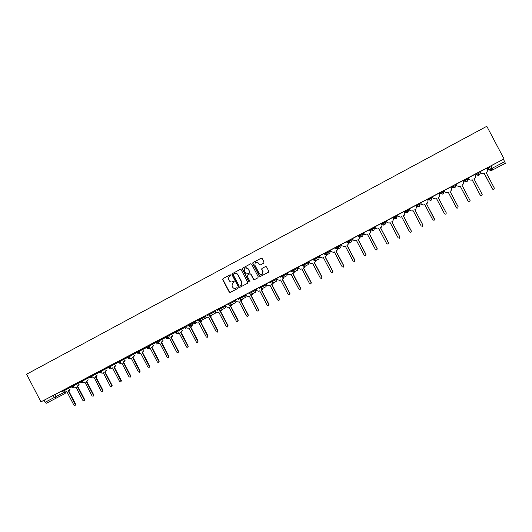 <?xml version="1.0" encoding="UTF-8"?>
<svg xmlns="http://www.w3.org/2000/svg" width="532" height="532" viewBox="0 0 532 532"><rect width="100%" height="100%" fill="white"/><g stroke="black" fill="none" stroke-linecap="round" stroke-linejoin="round"><path stroke-width="0.8" d="M230.782 275.057L230.063 274.818L223.021 278.582L222.722 279.626L229.226 292.075L230.25 292.42L237.305 288.69L237.518 287.958L236.8 287.719L235.882 288.204C234.526 288.75 233.428 288.384 232.597 287.107L232.058 286.07L232.291 283.33L234.093 282.106L234.147 281.508L233.428 281.268L232.517 281.754C231.154 282.306 230.063 281.94 229.232 280.67L228.687 279.626L228.807 277.046L230.748 275.623L230.782 275.057M479.977 171.61L480.416 172.448L479.625 174.802L477.231 174.117L476.18 174.782L475.754 173.971L476.792 173.279L477.231 174.117L480.329 172.501L479.884 171.656L476.792 173.279M467.522 178.16L468.047 178.932L467.262 181.272L464.888 180.587L464.197 181.066L463.771 180.262L464.449 179.756L464.888 180.587L467.954 178.991L467.508 178.147L464.449 179.756M263.712 263.147L264.025 262.083L262.17 258.539L261.126 258.2L252.906 262.655L252.813 263.54L259.397 276.128L260.441 276.467L268.594 272.138L268.773 271.167L266.539 266.884L265.488 266.545L261.884 268.494L261.744 269.431L262.848 271.553L262.402 274.113C261.165 274.931 260.101 274.712 259.224 273.475L254.888 265.182L255.154 262.795C256.404 261.777 257.521 261.93 258.512 263.254L259.23 264.637L260.274 264.976L263.712 263.147M504.05 158.922L40.917 401.873L26.6 374.215L486.8 126.29L504.05 158.922L503.458 159.281L505.387 163.264L491.388 170.592L489.048 169.927L504.715 161.655M241.182 269.757L240.145 269.425L232.012 273.867L231.972 274.685L238.496 287.174L239.526 287.519L247.42 283.343L247.732 282.293L241.182 269.757M242.659 268.081L250.592 263.832L251.636 264.171L258.213 276.753L257.9 277.81L254.489 279.613L253.451 279.267L250.785 274.173L249.747 273.834L247.3 275.184L247.187 276.088L249.954 281.381L249.854 282.04L249.016 281.88L242.353 269.132L242.419 268.281L250.592 263.832M489.048 169.927L487.837 167.633L489.241 166.755L490.484 169.11L492.898 169.794L491.388 170.592M304.357 263.925L304.843 263.673M308.474 261.764L308.806 261.591M315.11 258.286L315.868 257.887M319.22 256.131L319.599 255.932M325.943 252.607L326.987 252.055M330.046 250.452L330.485 250.22M336.856 246.881L338.192 246.176M340.952 244.727L341.451 244.467M347.862 241.109L349.491 240.251M351.951 238.961L352.503 238.675M358.954 235.29L360.882 234.28M363.037 233.149L363.649 232.83M370.132 229.425L372.36 228.255M374.209 227.29L374.874 226.938M381.397 223.52L383.938 222.183M385.467 221.385L386.192 220.999M392.756 217.561L395.608 216.065M396.812 215.433L397.603 215.014M404.2 211.556L407.372 209.894M408.257 209.428L409.108 208.983M415.745 205.505L419.236 203.67M419.788 203.384L420.706 202.905M427.376 199.4L431.199 197.399M431.412 197.286L432.39 196.773M439.106 193.249L440.117 192.717M443.169 191.121L444.167 190.596M450.943 187.045L451.907 186.539M455.332 184.744L456.037 184.371M462.88 180.78L463.791 180.301M467.595 178.306L467.994 178.1M474.916 174.469L475.781 174.017M487.046 168.105L487.857 167.68M40.917 401.873L61.652 391.133M46.51 403.203L65.037 393.52L46.51 403.203L45.127 402.272L64.871 391.991M44.083 400.257L45.127 402.272M65.981 388.792L70.809 386.265L65.981 388.792M75.152 383.984L80.059 381.417L75.152 383.984M84.389 379.136L89.376 376.53L84.389 379.136M108.249 366.714L94.164 374.009M103.068 369.334L108.209 366.648L103.068 369.334M112.511 364.387L117.738 361.654L112.511 364.387M122.028 359.393L127.328 356.62L122.028 359.393M131.61 354.365L136.997 351.552L131.61 354.365M141.259 349.305L146.732 346.438L141.259 349.305M146.766 346.512L136.983 351.532L137.369 352.264M165.971 336.45L156.541 341.298M156.581 341.364L156.268 341.524L157.046 342.887L158.583 343.692L159.773 343.147L167.061 357.152L168.292 357.471L168.484 356.413L161.189 342.402L162.719 340.739M175.68 331.363L166.43 336.111M166.463 336.177L165.904 336.47L166.689 337.833L168.052 338.665L169.429 338.093L176.75 352.151L178.04 352.417L178.187 351.406L170.858 337.341L172.401 335.672M170.659 333.883L176.385 330.884L170.659 333.883M176.418 330.957L175.62 331.376L177.356 333.524L179.164 332.999L186.513 347.11L187.956 347.19L187.956 346.359L180.601 332.247L182.157 330.565M186.386 325.637L186.739 325.458M185.402 326.242L186.286 327.785L188.148 328.297L188.966 327.872L196.428 342.156C197.425 342.728 197.884 342.435 197.798 341.278L190.416 327.113L191.986 325.418M196.448 320.357L196.793 320.178M195.257 321.075L196.049 322.459L198.017 323.137L198.842 322.705L206.25 336.916L207.048 337.394L207.719 336.158L200.305 321.94L201.728 320.896L201.867 320.005M206.596 315.03L206.928 314.864M205.186 315.868L205.977 317.252L207.959 317.93L208.79 317.498L216.231 331.755L217.189 332.221L217.708 330.997L210.266 316.726L211.517 315.948L211.856 315.011M216.817 309.671L211.237 312.597M215.194 310.622L215.985 312.011L217.98 312.69L218.818 312.251L226.286 326.568L227.31 327.014L227.776 325.797L220.301 311.473L221.458 310.808L221.911 309.75M221.166 307.39L227.423 304.118L221.166 307.39M225.269 305.335L226.067 306.731L228.075 307.41L228.92 306.964L236.421 321.335L237.485 321.767L237.917 320.557L230.416 306.186L231.513 305.567L232.032 304.444M231.5 301.97L237.791 298.678L231.5 301.97M235.43 300.008L236.228 301.411L238.243 302.09L239.094 301.644L246.629 316.061L247.719 316.487L248.138 315.283L240.604 300.853L241.668 300.267L242.24 299.104M241.914 296.504L248.238 293.199L241.914 296.504M245.658 294.635L246.11 295.38L245.711 297.295L245.239 297.534M252.407 291.004L258.765 287.672L252.407 291.004M248.205 293.192L256.018 289.202L256.776 290.645L258.818 291.323L259.683 290.871L267.277 305.395L268.401 305.814L268.813 304.603L261.212 290.066L262.243 289.521L262.875 288.297M262.988 285.451L269.372 282.106L262.988 285.451M272.244 280.697L266.359 283.782L267.164 285.199L269.225 285.877L270.096 285.425L277.724 300.001L278.861 300.42L279.267 299.203L271.639 284.613L272.65 284.075L273.315 282.831M273.648 279.859L280.065 276.5L273.648 279.859M282.904 275.104L276.833 278.289L277.637 279.712L279.712 280.391L280.59 279.932L288.244 294.568L289.401 294.981L289.807 293.764L282.14 279.12L283.15 278.582L283.829 277.318M284.387 274.226L290.844 270.848L284.387 274.226M293.504 269.544L287.38 272.756L288.191 274.186L290.279 274.864L291.164 274.399L298.851 289.089L300.015 289.508L300.42 288.278L292.726 273.581L293.731 273.049L294.429 271.766M295.22 268.547L301.711 265.149L295.22 268.547M304.184 263.938L298.013 267.177L298.824 268.613L300.926 269.292L301.817 268.826L309.538 283.569L310.715 283.982L311.12 282.751L303.393 268.002L304.397 267.47L305.095 265.947M306.133 262.821L312.656 259.403L306.133 262.821M314.944 258.299L308.726 261.558L309.544 263.001L311.652 263.679L312.557 263.207L320.311 278.01L321.494 278.422L321.907 277.185L314.146 262.376L315.144 261.85L315.875 260.467M317.132 257.049L323.689 253.618L317.132 257.049M325.79 252.607L319.526 255.892L320.344 257.342L322.472 258.02L323.376 257.548L331.163 272.404L332.36 272.816L332.773 271.573L324.979 256.71L325.976 256.178L326.728 254.848M328.39 251.157L334.814 247.779L328.384 251.151M336.723 246.875L330.405 250.186L331.23 251.643L333.371 252.321L334.282 251.842L342.103 266.751L343.313 267.164L343.725 265.92L335.898 250.998L336.896 250.466L337.474 248.371M339.396 245.372L346.026 241.9L339.396 245.372M347.742 241.096L341.371 244.434L342.196 245.897L344.357 246.569L345.275 246.09L353.128 261.059L354.345 261.465L354.764 260.215L346.904 245.239L347.908 244.707L348.493 242.599M350.668 239.46L357.331 235.969L350.668 239.46M358.847 235.27L352.43 238.635L353.255 240.105L355.423 240.777L356.354 240.291L364.24 255.32L365.471 255.726L365.89 254.469L357.989 239.433L359 238.908L359.605 236.78M362.026 233.501L368.729 229.997L362.026 233.501M370.039 229.398L363.569 232.79L364.4 234.266L366.581 234.938L367.519 234.452L375.446 249.535L376.683 249.94L377.102 248.683L369.175 233.588L370.186 233.056L370.797 230.915M373.577 227.45L380.214 223.965L373.57 227.443M381.324 223.48L374.801 226.898L375.632 228.381L377.833 229.053L378.771 228.56L386.737 243.709L387.981 244.108L388.407 242.845L380.44 227.689L381.457 227.157L380.44 227.689M385.015 221.438L391.791 217.894L385.015 221.438M392.696 217.515L386.119 220.966L386.957 222.449L389.171 223.121L390.122 222.629L398.116 237.831L399.372 238.236L399.798 236.959L391.798 221.744L392.816 221.212L391.798 221.744M396.726 215.307L403.469 211.769L396.719 215.3M404.174 211.503L397.53 214.975L398.368 216.471L400.596 217.142L401.554 216.644L409.587 231.905L410.85 232.311L411.289 231.028L403.249 215.759L404.273 215.221L404.925 213.039L404.127 211.523M408.436 209.162L415.239 205.591L408.436 209.156M409.075 208.923L409.873 210.446L412.12 211.118L413.085 210.612L421.151 225.934L422.428 226.333L422.867 225.049L414.794 209.714L415.851 209.162L416.516 206.968L415.751 205.432L409.081 208.93M420.22 202.978L427.11 199.367L420.22 202.978M427.349 199.347L420.672 202.845M432.15 196.72L439.08 193.089L432.15 196.72M432.323 196.734L439.106 193.169L439.878 194.725L439.199 196.946L438.162 197.492L439.199 196.946L439.991 194.985M444.173 190.409L451.163 186.745L444.173 190.409M450.917 186.985L444.1 190.562L444.958 192.065L447.246 192.737L448.237 192.218L456.409 207.726L457.713 208.125L458.165 206.822L449.986 191.307L450.976 190.788L449.986 191.307M456.303 184.045L463.345 180.355L456.303 184.045M455.991 184.318L456.815 185.854L459.149 186.513L460.14 185.987L468.353 201.555L469.67 201.954L470.122 200.644L461.909 185.07L462.96 184.518L463.665 182.27L462.887 180.7L455.991 184.318M468.532 177.635L475.635 173.904L468.532 177.635M474.89 178.28L473.926 178.779L474.99 178.22L475.701 175.959L474.923 174.383L467.967 178.04M480.868 171.164L488.03 167.407L480.868 171.164M452.213 186.173L452.652 187.005L452.306 187.297L451.887 186.493L452.213 186.173L455.259 184.604M440.516 193.475L440.077 192.544L440.509 193.362L443.615 191.739L442.85 194.054L440.516 193.475L442.79 194.147L443.701 192.857M431.12 197.239L431.552 198.064L430.794 200.365L428.473 199.673L428.041 198.855L431.392 197.246L431.811 198.044L431.08 200.278M419.156 203.517L419.588 204.335L418.844 206.622L416.536 205.931L416.104 205.119L419.768 203.344L420.18 204.135L419.203 206.469M407.293 209.741L407.718 210.552L406.987 212.827L404.692 212.142L404.267 211.324L408.23 209.389L408.649 210.18L407.771 212.468M395.529 215.912L395.954 216.724L395.229 218.985L392.949 218.293L392.523 217.488L396.792 215.393L397.211 216.178L396.387 218.433M383.858 222.03L384.284 222.842L383.565 225.089L381.304 224.404L380.879 223.593L385.441 221.345L385.86 222.13L385.068 224.358M372.28 228.102L372.706 228.906L372.074 231.101L369.753 230.456L369.328 229.651L374.182 227.25L374.594 228.035L373.83 230.243M360.802 234.127L361.221 234.931L360.61 237.106L358.295 236.461L357.87 235.663L363.01 233.109L363.423 233.887L362.678 236.082M349.411 240.098L349.83 240.896L349.231 243.064L346.924 242.419L346.505 241.621L351.931 238.921L352.337 239.699L351.519 241.92M338.113 246.023L338.532 246.821L337.946 248.969L335.652 248.331L335.233 247.54L340.932 244.687L341.338 245.465L340.527 247.673M326.907 251.902L327.326 252.7L326.748 254.828L324.467 254.196L324.048 253.405L330.026 250.412L330.425 251.184L329.627 253.378M312.956 259.224L319.2 256.092L319.599 256.863L318.801 259.044M301.95 264.996L308.454 261.724L308.859 262.489L308.061 264.67M291.031 270.722L297.794 267.317L298.193 268.081M280.198 276.407L287.22 272.863L287.613 273.628L286.815 275.789M269.451 282.046L276.72 278.369L277.119 279.127L276.64 281.115L271.972 283.516M258.785 287.639L266.299 283.835L266.698 284.593L265.88 286.741M255.965 289.262L261.491 286.296M237.704 298.698L245.704 294.635M227.284 304.164L235.49 299.995M216.95 309.584L225.335 305.321M206.689 314.964L215.254 310.608M196.508 320.304L205.246 315.855M186.406 325.604L195.317 321.062M176.764 331.616L176.378 330.871L185.462 326.229M149.386 348.58L150.184 348.161L149.093 348.686L147.477 347.901L146.719 346.425L156.328 341.511M129.835 355.283L130.22 356.021L127.7 357.338L127.321 356.6L137.037 351.625M120.232 360.317L120.611 361.055L118.104 362.365L117.725 361.634L127.367 356.693M110.696 365.318L111.075 366.056L108.581 367.359L108.202 366.628L117.772 361.72M91.843 375.213L92.222 375.938L89.742 377.235L89.363 376.51L98.792 371.668M82.52 380.101L82.892 380.826L80.425 382.122L80.046 381.397L89.403 376.589M73.263 384.955L73.635 385.68L71.175 386.97L70.796 386.245L80.086 381.471M64.073 389.776L64.445 390.501L61.991 391.785L61.619 391.067L70.836 386.325M56.877 393.567L61.626 391.087L56.877 393.567M479.984 171.736L487.059 168.019L487.837 169.602L487.113 171.876L486.048 172.435L487.073 171.896M432.336 196.734L433.168 198.243L435.442 198.915L436.42 198.403L444.559 213.844L445.856 214.243L446.301 212.946L438.155 197.492L446.348 213.053M443.615 191.739L443.176 190.915L440.077 192.544M503.458 159.281L489.241 166.755M94.171 374.016L98.759 371.609L99.125 372.314M211.237 312.603L217.136 309.511M233.575 281.215L232.717 281.674M236.913 287.672L236.082 288.111M230.23 274.765L223.234 278.502L222.935 279.546L229.432 291.988L230.323 292.381M240.145 269.425L232.477 273.561L232.171 274.612L238.695 287.087L239.586 287.486M233.515 274.213L233.302 274.951L239.028 285.917L239.752 286.156L241.295 285.219L241.694 282.286L237.771 274.785C236.94 273.501 235.842 273.142 234.479 273.701L233.515 274.213M234.871 273.534C236.175 273.115 237.212 273.501 237.97 274.705L241.894 282.206L241.488 285.132L239.945 286.07M249.894 273.774L250.971 274.1L253.631 279.187L254.542 279.586M242.851 268.008L242.545 269.066L249.202 281.8L249.801 282.086M248.025 268.893C247.008 267.543 245.877 267.41 244.64 268.494L244.427 270.808L245.95 273.721L246.988 274.06L249.235 272.856L249.548 271.805L248.211 268.82L245.604 267.835M248.211 268.82L249.734 271.732L249.621 272.63L247.174 273.98M256.092 262.196L258.692 263.187L259.41 264.57L260.274 264.976M261.957 274.412L262.575 274.04L262.848 271.553M265.654 266.485L262.063 268.421L261.917 269.358L263.027 271.48M261.325 258.126L253.312 262.416L252.999 263.473L259.576 276.048L260.487 276.44M70.091 389.244L69.426 390.415L68.256 391.027L69.665 389.464M64.831 391.964L66.932 391.718L73.941 405.238L75.012 405.617L75.265 404.553L68.256 391.027M68.681 390.807L75.684 404.32L75.012 405.617M66.932 391.718L66.187 392.104M79.088 384.53L78.417 385.707L77.253 386.318L78.676 384.742M73.802 387.269L75.923 387.017L82.959 400.583L84.036 400.962L84.289 399.898L77.253 386.318M77.665 386.099L84.701 399.665L84.036 400.962M75.923 387.017L75.172 387.409M88.152 379.788L87.474 380.972L86.31 381.577L87.747 379.994M82.839 382.535L84.116 382.721L84.974 382.282L92.036 395.894L93.12 396.274L93.379 395.203L86.31 381.577M86.723 381.364L93.778 394.977L93.12 396.274M84.974 382.282L84.216 382.674M97.283 375.007L95.833 376.596L96.884 375.213M91.943 377.767L93.213 377.959L94.084 377.507L101.18 391.173L102.277 391.552L102.53 390.475L95.434 376.802M95.833 376.596L102.922 390.255L102.277 391.552M94.091 377.514L93.326 377.906M106.473 370.192L105.017 371.795L106.087 370.392M101.107 372.972L102.377 373.165L103.268 372.706L110.383 386.418L111.494 386.791L111.747 385.713L104.624 371.994M105.017 371.795L112.132 385.494L111.494 386.791M103.268 372.706L102.503 373.105M115.73 365.344L115.038 366.548L113.881 367.153L115.351 365.544M110.317 368.117L111.6 368.337L112.518 367.871L119.66 381.63L120.784 381.996L121.037 380.919L113.881 367.153M114.267 366.954L121.409 380.706L120.784 381.996M112.518 367.871L111.74 368.27M125.06 360.463L124.362 361.674L123.211 362.272L124.688 360.656M119.54 363.183L120.89 363.476L121.828 362.997L129.003 376.802L130.134 377.168L130.387 376.091L123.211 362.272M123.577 362.079L130.752 375.885L130.46 376.982M121.828 362.997L121.05 363.403M134.45 355.542L133.745 356.759L132.601 357.358L133.386 356.952L134.091 355.728M128.757 358.136L130.24 358.575L131.211 358.089L138.413 371.948L139.564 372.307L139.81 371.223L132.601 357.358M132.96 357.172L140.162 371.023L139.856 372.134M131.211 358.089L130.426 358.495M143.913 350.588L142.41 352.231L143.567 350.768M137.994 352.909L139.643 353.647L140.661 353.142L147.896 367.047L149.06 367.399L149.299 366.322L142.057 352.41M142.41 352.231L149.638 366.129L149.326 367.246M140.661 353.142L139.869 353.554M153.449 345.601L152.731 346.831L151.593 347.423L153.11 345.773M150.184 348.161L157.439 362.119L158.636 362.458L158.855 361.388L151.593 347.423M151.933 347.25L159.188 361.195L158.849 362.332M163.051 340.573L162.327 341.81L161.189 342.402M161.522 342.229L168.804 356.227L168.438 357.384M159.773 343.147L158.968 343.566M172.72 335.506L171.989 336.756L170.858 337.341M171.184 337.175L178.493 351.226L178.353 352.231M169.429 338.093L168.624 338.512M182.463 330.405L181.725 331.655L180.601 332.247M180.913 332.088L188.255 346.186L187.809 347.369M179.164 332.999L178.346 333.424M192.285 325.265L191.54 326.528L190.416 327.113M190.715 326.954L198.09 341.105L197.651 342.295M188.966 327.872L188.148 328.297M202.173 320.084L201.422 321.355L200.305 321.94M200.591 321.787L207.999 335.991L207.56 337.182M198.842 322.705L198.017 323.137M212.135 314.871L211.796 315.808L210.266 316.726M210.546 316.58L217.98 330.831L217.548 332.035M208.79 317.498L207.959 317.93M222.177 309.611L221.724 310.668L220.301 311.473M220.567 311.333L228.035 325.637L227.61 326.841M218.818 312.251L217.98 312.69M232.291 304.317L231.772 305.441L230.416 306.186M230.669 306.053L238.163 320.41L237.744 321.614M228.92 306.964L228.075 307.41M242.479 298.977L241.914 300.148L240.604 300.853M240.85 300.726L248.378 315.137L247.959 316.341M239.094 301.644L238.243 302.09M252.747 293.604L252.141 294.801L250.871 295.479L251.909 294.921L252.514 293.717M245.711 294.608L246.462 296.045L248.491 296.723L249.348 296.277L256.916 310.748L258.02 311.173L258.439 309.963L250.871 295.479M251.104 295.36L258.658 309.824L258.253 311.034M249.355 296.277L248.491 296.723M263.094 288.184L262.462 289.408L261.212 290.066M261.438 289.953L269.026 304.47L268.62 305.681M259.683 290.871L258.818 291.323M273.521 282.725L272.863 283.968L271.639 284.613M271.845 284.507L279.466 299.077L279.074 300.287M270.096 285.425L269.225 285.877M284.028 277.219L283.343 278.482L282.14 279.12M282.339 279.021L289.993 293.644L289.601 294.854M280.59 279.932L279.712 280.391M294.615 271.672L293.91 272.956L292.726 273.581M292.913 273.488L300.6 288.164L300.214 289.375M291.164 274.399L290.279 274.864M305.282 266.086L304.563 267.383L303.393 268.002M303.566 267.915L311.287 282.645L310.914 283.855M301.817 268.826L300.926 269.292M316.028 260.308L315.303 261.771L314.146 262.376M314.306 262.296L322.053 277.086L321.694 278.296M312.557 263.207L311.652 263.679M326.867 254.748L326.123 256.105L324.979 256.71M325.125 256.63L332.906 271.48L332.56 272.683M323.376 257.548L322.472 258.02M337.607 248.304L337.029 250.399L335.898 250.998M336.031 250.924L343.845 265.834L343.512 267.031M334.282 251.842L333.371 252.321M348.613 242.539L348.021 244.647L346.904 245.239M347.017 245.179L354.871 260.135L354.551 261.332M345.275 246.09L344.357 246.569M359.705 236.727L359.107 238.855L357.989 239.433M358.096 239.38L365.983 254.402L365.683 255.586M356.354 240.291L355.423 240.777M370.89 230.868L370.272 233.009L369.175 233.588M369.261 233.541L377.188 248.617L376.909 249.787M367.519 234.452L366.581 234.938M382.156 224.97L381.457 227.157L382.082 225.003M380.52 227.649L388.473 242.785L388.234 243.935M378.777 228.56L377.833 229.053M392.882 221.179L393.454 219.044L392.749 221.252M391.865 221.718L399.851 236.906L399.652 238.023M390.122 222.629L389.171 223.121M404.167 211.497L404.972 213.019L404.32 215.194L403.249 215.759M403.296 215.733L411.322 230.988L411.183 232.045M401.554 216.644L400.596 217.142M414.794 209.714L415.818 209.176L416.483 206.981L415.678 205.458M414.827 209.701L422.887 225.016L422.84 225.96M413.085 210.612L412.12 211.118M420.672 202.838L421.477 204.368L423.731 205.039L424.709 204.527L432.809 219.916L434.092 220.315L434.538 219.024L426.425 203.63L427.462 203.084L428.134 200.877L427.329 199.347L428.147 200.877L427.482 203.078L426.445 203.623L434.611 219.683M424.709 204.534L423.731 205.039M436.42 198.403L435.442 198.915M451.103 190.715L451.721 188.521L450.91 186.978M456.702 208.059L448.223 192.225L447.239 192.744L444.958 192.065M444.134 190.536L444.952 192.072M462.953 184.518L461.909 185.07M456.024 184.298L456.842 185.841M469.63 201.947L468.32 201.548L460.113 186.007L459.123 186.526L456.815 185.854M468 178.014L468.818 179.563L471.146 180.235L472.15 179.71L480.396 195.337L481.719 195.736L482.185 194.413L473.926 178.779M481.274 195.843L480.343 195.337L472.103 179.73L471.106 180.255L468.818 179.563M467.967 178.034L468.785 179.59M480.077 171.683L480.901 173.239L483.242 173.904L484.253 173.372L492.539 189.066L493.876 189.465L494.341 188.135L486.048 172.435M493.523 189.565L492.472 189.079L484.193 173.405L483.182 173.937L480.901 173.239M480.429 172.474L480.848 173.266M505.387 163.264L492.898 169.794L490.95 165.844M54.949 394.564L55.993 396.586L55.508 398.501L54.138 397.557L53.087 395.529M455.339 184.531L455.691 185.429M428.473 199.673L431.811 198.044M416.536 205.931L420.18 204.135M404.692 212.142L408.649 210.18M392.949 218.293L397.204 216.178M381.304 224.404L385.86 222.13M369.753 230.456L374.594 228.029M358.295 236.461L363.423 233.887M346.924 242.419L352.337 239.699M335.652 248.331L341.338 245.465M324.467 254.196L330.425 251.184M315.795 257.734L316.208 258.525L319.599 256.856M304.763 263.52L305.175 264.304L308.853 262.489M293.824 269.259L294.236 270.043L298.193 268.075L297.401 270.249M282.964 274.958L283.376 275.736L287.613 273.621M272.198 280.603L272.603 281.381L277.119 279.127M261.511 286.209L261.917 286.981L266.698 284.587M250.911 291.769L251.31 292.54L256.358 290.007L255.526 292.161M255.965 289.255L256.358 290.007M240.391 297.288L240.79 298.06L246.097 295.386M229.95 302.768L230.349 303.533L235.876 300.74M219.59 308.201L219.989 308.959L225.721 306.066M209.315 313.594L209.708 314.352L215.64 311.346M196.907 321.062L199.493 319.705L199.101 318.947L199.507 319.699L205.631 316.593M186.798 326.362L189.379 325.012L188.986 324.254L189.385 325.005L195.703 321.793M178.945 329.521L179.337 330.272L185.848 326.961M168.97 334.754L169.362 335.499L176.059 332.088M159.075 339.941L159.467 340.686L166.35 337.182M149.259 345.095L149.645 345.84L156.707 342.236M139.51 350.209L139.896 350.947L147.138 347.25M127.7 357.338L129.682 358.009L130.22 356.021L137.409 352.344M118.104 362.365L120.079 363.037L120.611 361.055L127.74 357.411M108.581 367.359L110.55 368.024L111.075 366.056L118.144 362.438M101.233 370.285L101.612 371.017L108.621 367.426M89.742 377.235L91.704 377.893L92.222 375.938L99.165 372.38M80.425 382.122L82.387 382.767L82.892 380.826L89.775 377.301M71.175 386.97L73.137 387.615L73.635 385.68L80.458 382.182M61.991 391.785L63.946 392.423L64.445 390.501L71.208 387.03M99.125 372.32L101.612 371.017L101.093 372.972L99.125 372.32M137.369 352.27L139.896 350.947L139.351 352.949L137.369 352.27M147.111 347.163L149.645 345.84L149.093 347.848L147.111 347.163M156.92 342.023L159.467 340.686L158.908 342.708L158.37 342.854L156.534 341.278M166.809 336.842L169.362 335.499L168.797 337.527L167.932 337.667L166.809 336.842M177.163 332.108L176.764 331.622L179.337 330.272L178.765 332.314M196.102 322.552L189.558 325.95L189.385 325.005L189.558 325.95L188.807 327.054M205.99 317.272L205.784 317.99L199.48 321.228L199.493 319.705L199.48 321.228L198.921 321.76M207.088 315.729L209.708 314.352L209.116 316.42M217.349 310.349L219.989 308.959L219.39 311.04M227.689 304.929L230.349 303.533L229.744 305.621M238.103 299.463L240.79 298.06L240.178 300.161M248.61 293.963L251.31 292.54L250.692 294.655M259.19 288.417L261.917 286.981L261.292 289.109M269.857 282.825L272.603 281.381L272.118 283.423L272.544 281.408L272.138 280.63M280.603 277.185L283.376 275.736L282.731 277.877M291.443 271.506L294.236 270.043L293.584 272.198L291.443 271.506M302.362 265.781L305.175 264.304L304.517 266.472L302.362 265.781M313.368 260.015L316.208 258.525L315.543 260.707L313.368 260.015M452.652 187.005L455.778 185.362L455.006 187.69L452.652 187.005M110.084 368.164L109.645 368.55L110.111 368.164M128.804 358.182L128.212 358.834M138.214 353.215L137.595 353.92M147.69 348.214L147.051 348.972L147.703 348.227M156.594 343.978L157.246 343.18L156.574 343.985M166.184 338.957L166.855 338.093L166.164 338.964M176.524 332.946L175.826 333.91M186.28 327.772L185.555 328.809L186.28 327.779M195.384 323.669L196.095 322.598L195.364 323.682M205.784 317.99L205.239 318.508L205.784 317.99M204.481 318.661L205.239 318.508M215.945 311.938L215.586 312.982L214.689 313.448M225.967 306.538L225.528 307.829L224.837 308.181M236.035 301.046L235.57 302.595L235.011 302.881M454.873 187.783L452.306 187.297M466.637 181.651L464.197 181.066M480.323 172.494L479.684 174.769L478.561 175.42L476.18 174.782M65.037 393.52L65.689 392.237M69.426 390.415L69 390.634M75.684 404.32L75.265 404.553M78.417 385.707L78.005 385.926M84.701 399.665L84.289 399.898M87.474 380.972L87.068 381.185M93.778 394.977L93.379 395.203M96.598 376.197L96.199 376.403M102.922 390.255L102.53 390.475M105.788 371.389L105.396 371.595M112.132 385.494L111.747 385.713M115.038 366.548L114.659 366.748M121.409 380.706L121.037 380.919M124.362 361.674L123.989 361.866M130.752 375.885L130.387 376.091M133.745 356.759L133.386 356.952M140.162 371.023L139.81 371.223M143.201 351.812L142.855 351.998M149.638 366.129L149.299 366.322M152.731 346.831L152.385 347.01M159.188 361.195L158.855 361.388M162.327 341.81L161.994 341.983M166.416 336.091L166.802 336.836M209.295 313.601L209.522 316.101L215.214 313.288M219.563 308.214L219.962 308.979L219.709 310.814L225.242 308.035M229.917 302.781L230.316 303.546L230.004 305.448L235.344 302.748M240.351 297.308L240.75 298.08L240.398 300.021L245.518 297.421M250.865 291.795L251.264 292.567L250.878 294.535L255.772 292.048M261.458 286.236L261.864 287.007L261.458 289.002L266.106 286.642M282.904 274.984L283.31 275.769L282.871 277.797L287.014 275.696M293.757 269.292L294.163 270.076L293.704 272.125L297.588 270.163M304.69 263.559L305.102 264.344L304.63 266.406L308.241 264.584M315.715 257.774L316.128 258.565L315.649 260.64L318.981 258.964M326.828 251.942L327.247 252.74L326.748 254.828L329.8 253.298M338.033 246.07L338.452 246.861L337.946 248.969L340.706 247.586M349.325 240.145L349.743 240.943L349.231 243.064L351.699 241.834M360.709 234.173L361.135 234.971L360.61 237.106L362.711 236.068M372.187 228.148L372.613 228.953L372.074 231.101L373.856 230.23M383.765 222.077L384.19 222.888L383.639 225.049L385.095 224.344M395.429 215.959L395.861 216.77L395.303 218.945L396.573 218.339M407.193 209.788L407.625 210.599L407.06 212.787L407.971 212.374M419.056 203.563L419.489 204.381L418.91 206.582L419.529 206.323M431.02 197.286L431.452 198.11L431.139 200.238M443.083 190.961L443.515 191.786L442.85 194.113M455.246 184.577L455.685 185.409L454.661 187.929M128.232 358.821L128.817 358.202M137.615 353.906L138.227 353.235M175.846 333.897L176.538 332.959M466.564 181.698L467.322 181.239L467.947 178.978M65.057 393.514L65.795 392.23M130.5 376.962L130.134 377.168M139.916 372.101L139.564 372.307M149.406 367.2L149.06 367.399M158.968 362.265L158.636 362.458"/></g></svg>
